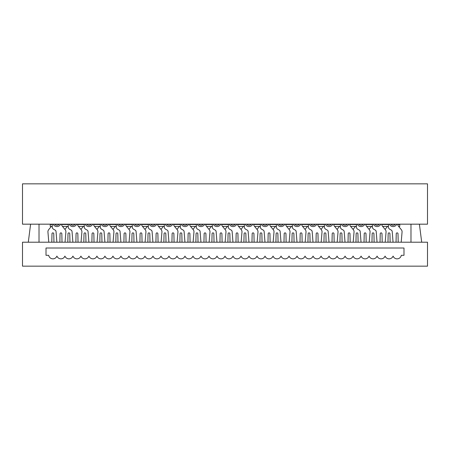 <?xml version="1.0" encoding="UTF-8"?>
<svg xmlns="http://www.w3.org/2000/svg" width="450" height="450" viewBox="0 0 450 450"><rect width="100%" height="100%" fill="white"/><g stroke="black" fill="none" stroke-linecap="round" stroke-linejoin="round"><path stroke-width="0.67" d="M427.5 224.179L22.5 224.179L22.5 183.842L427.5 183.842L427.5 224.179M52.251 226.384L50.231 226.384L50.231 224.179M397.766 224.494L399.769 224.494L399.769 224.179M399.769 224.494L399.769 226.384L398.627 226.384M62.454 226.384L68.254 226.384M78.457 226.384L84.263 226.384M94.466 226.384L100.271 226.384M110.475 226.384L116.28 226.384M126.484 226.384L132.289 226.384M142.493 226.384L148.297 226.384M158.501 226.384L164.306 226.384M174.51 226.384L180.315 226.384M190.519 226.384L196.324 226.384M206.528 226.384L212.333 226.384M222.536 226.384L228.341 226.384M238.545 226.384L244.35 226.384M254.554 226.384L260.359 226.384M270.562 226.384L276.368 226.384M286.571 226.384L292.376 226.384M302.58 226.384L308.385 226.384M318.589 226.384L324.388 226.384M334.592 226.384L340.397 226.384M350.601 226.384L356.406 226.384M366.609 226.384L372.414 226.384M382.618 226.384L388.423 226.384M48.791 242.207L47.936 231.998A3.178 3.178 0 0 1 48.645 229.714L51.373 226.384M53.955 242.207L53.758 233.752A0.883 0.883 0 0 0 52.881 232.869A0.883 0.883 0 0 0 51.998 233.752L51.801 242.207M60.637 224.179A4.095 4.095 0 0 1 53.184 224.179M52.251 224.179L52.251 226.958A2.604 2.604 0 0 0 53.572 229.224L55.08 230.074A1.907 1.907 0 0 1 56.042 231.587L56.88 242.207M59.867 242.207L60.064 233.752A0.883 0.883 0 0 1 60.947 232.869A0.883 0.883 0 0 1 61.83 233.752L62.021 242.207M65.031 242.207L65.886 231.998A3.178 3.178 0 0 0 65.177 229.714L62.297 226.198A3.178 3.178 0 0 1 61.577 224.179M64.918 229.393L67.382 226.384M69.964 242.207L69.767 233.752A0.883 0.883 0 0 0 68.884 232.869A0.883 0.883 0 0 0 68.006 233.752L67.809 242.207M76.646 224.179A4.095 4.095 0 0 1 69.193 224.179M68.254 224.179L68.254 226.958A2.604 2.604 0 0 0 69.581 229.224L71.089 230.074A1.907 1.907 0 0 1 72.051 231.587L72.889 242.207M75.876 242.207L76.073 233.752A0.883 0.883 0 0 1 76.956 232.869A0.883 0.883 0 0 1 77.839 233.752L78.03 242.207M81.039 242.207L81.894 231.998A3.178 3.178 0 0 0 81.186 229.714L78.306 226.198A3.178 3.178 0 0 1 77.586 224.179M80.927 229.393L83.391 226.384M85.972 242.207L85.776 233.752A0.883 0.883 0 0 0 84.892 232.869A0.883 0.883 0 0 0 84.015 233.752L83.818 242.207M92.655 224.179A4.095 4.095 0 0 1 85.202 224.179M84.263 224.179L84.263 226.958A2.604 2.604 0 0 0 85.59 229.224L87.097 230.074A1.907 1.907 0 0 1 88.059 231.587L88.897 242.207M91.884 242.207L92.081 233.752A0.883 0.883 0 0 1 92.964 232.869A0.883 0.883 0 0 1 93.842 233.752L94.039 242.207M97.048 242.207L97.903 231.998A3.178 3.178 0 0 0 97.194 229.714L94.314 226.198A3.178 3.178 0 0 1 93.594 224.179M96.93 229.393L99.399 226.384M101.981 242.207L101.784 233.752A0.883 0.883 0 0 0 100.901 232.869A0.883 0.883 0 0 0 100.024 233.752L99.827 242.207M108.664 224.179A4.095 4.095 0 0 1 101.211 224.179M100.271 224.179L100.271 226.958A2.604 2.604 0 0 0 101.599 229.224L103.101 230.074A1.907 1.907 0 0 1 104.068 231.587L104.906 242.207M107.893 242.207L108.09 233.752A0.883 0.883 0 0 1 108.973 232.869A0.883 0.883 0 0 1 109.851 233.752L110.047 242.207M113.057 242.207L113.912 231.998A3.178 3.178 0 0 0 113.203 229.714L110.323 226.198A3.178 3.178 0 0 1 109.603 224.179M112.939 229.393L115.408 226.384M117.99 242.207L117.793 233.752A0.883 0.883 0 0 0 116.91 232.869A0.883 0.883 0 0 0 116.027 233.752L115.836 242.207M124.672 224.179A4.095 4.095 0 0 1 117.219 224.179M116.28 224.179L116.28 226.958A2.604 2.604 0 0 0 117.608 229.224L119.109 230.074A1.907 1.907 0 0 1 120.077 231.587L120.915 242.207M123.902 242.207L124.099 233.752A0.883 0.883 0 0 1 124.976 232.869A0.883 0.883 0 0 1 125.859 233.752L126.056 242.207M129.066 242.207L129.921 231.998A3.178 3.178 0 0 0 129.212 229.714L126.332 226.198A3.178 3.178 0 0 1 125.612 224.179M46.007 248.006L403.993 248.006L46.007 248.006L46.007 255.313L48.69 255.313A4.286 4.286 0 0 0 56.914 256.089A4.286 4.286 0 0 0 64.918 256.089A4.286 4.286 0 0 0 72.922 256.089A4.286 4.286 0 0 0 80.927 256.089A4.286 4.286 0 0 0 88.931 256.089A4.286 4.286 0 0 0 96.93 256.089A4.286 4.286 0 0 0 104.934 256.089A4.286 4.286 0 0 0 112.939 256.089A4.286 4.286 0 0 0 120.943 256.089A4.286 4.286 0 0 0 128.947 256.089A4.286 4.286 0 0 0 136.952 256.089A4.286 4.286 0 0 0 144.956 256.089A4.286 4.286 0 0 0 152.961 256.089A4.286 4.286 0 0 0 160.965 256.089A4.286 4.286 0 0 0 168.969 256.089A4.286 4.286 0 0 0 176.974 256.089A4.286 4.286 0 0 0 184.978 256.089A4.286 4.286 0 0 0 192.982 256.089A4.286 4.286 0 0 0 200.987 256.089A4.286 4.286 0 0 0 208.991 256.089A4.286 4.286 0 0 0 216.996 256.089A4.286 4.286 0 0 0 225 256.089A4.286 4.286 0 0 0 233.004 256.089A4.286 4.286 0 0 0 241.009 256.089A4.286 4.286 0 0 0 249.013 256.089A4.286 4.286 0 0 0 257.017 256.089A4.286 4.286 0 0 0 265.022 256.089A4.286 4.286 0 0 0 273.026 256.089A4.286 4.286 0 0 0 281.031 256.089A4.286 4.286 0 0 0 289.035 256.089A4.286 4.286 0 0 0 297.039 256.089A4.286 4.286 0 0 0 305.044 256.089A4.286 4.286 0 0 0 313.048 256.089A4.286 4.286 0 0 0 321.053 256.089A4.286 4.286 0 0 0 329.057 256.089A4.286 4.286 0 0 0 337.061 256.089A4.286 4.286 0 0 0 345.066 256.089A4.286 4.286 0 0 0 353.07 256.089A4.286 4.286 0 0 0 361.069 256.089A4.286 4.286 0 0 0 369.073 256.089A4.286 4.286 0 0 0 377.077 256.089A4.286 4.286 0 0 0 385.082 256.089A4.286 4.286 0 0 0 393.086 256.089A4.286 4.286 0 0 0 401.31 255.313L403.993 255.313L403.993 248.006M22.5 242.207L427.5 242.207L427.5 266.158L22.5 266.158L22.5 242.207M28.299 242.207L30.6 224.179M39.015 224.179L39.015 242.207M421.701 242.207L419.4 224.179M410.985 224.179L410.985 242.207M128.947 229.393L131.411 226.384M133.993 242.207L133.802 233.752A0.883 0.883 0 0 0 132.919 232.869A0.883 0.883 0 0 0 132.036 233.752L131.844 242.207M140.681 224.179A4.095 4.095 0 0 1 133.228 224.179M132.289 224.179L132.289 226.958A2.604 2.604 0 0 0 133.616 229.224L135.118 230.074A1.907 1.907 0 0 1 136.086 231.587L136.924 242.207M139.911 242.207L140.108 233.752A0.883 0.883 0 0 1 140.985 232.869A0.883 0.883 0 0 1 141.868 233.752L142.065 242.207M145.074 242.207L145.929 231.998A3.178 3.178 0 0 0 145.221 229.714L142.335 226.198A3.178 3.178 0 0 1 141.615 224.179M144.956 229.393L147.42 226.384M150.002 242.207L149.811 233.752A0.883 0.883 0 0 0 148.928 232.869A0.883 0.883 0 0 0 148.044 233.752L147.853 242.207M156.69 224.179A4.095 4.095 0 0 1 149.237 224.179M148.297 224.179L148.297 226.958A2.604 2.604 0 0 0 149.625 229.224L151.127 230.074A1.907 1.907 0 0 1 152.094 231.587L152.927 242.207M155.919 242.207L156.116 233.752A0.883 0.883 0 0 1 156.994 232.869A0.883 0.883 0 0 1 157.877 233.752L158.074 242.207M161.083 242.207L161.938 231.998A3.178 3.178 0 0 0 161.229 229.714L158.344 226.198A3.178 3.178 0 0 1 157.624 224.179M160.965 229.393L163.429 226.384M166.011 242.207L165.819 233.752A0.883 0.883 0 0 0 164.936 232.869A0.883 0.883 0 0 0 164.053 233.752L163.862 242.207M172.699 224.179A4.095 4.095 0 0 1 165.246 224.179M164.306 224.179L164.306 226.958A2.604 2.604 0 0 0 165.634 229.224L167.136 230.074A1.907 1.907 0 0 1 168.103 231.587L168.936 242.207M171.928 242.207L172.119 233.752A0.883 0.883 0 0 1 173.002 232.869A0.883 0.883 0 0 1 173.886 233.752L174.083 242.207M177.092 242.207L177.947 231.998A3.178 3.178 0 0 0 177.238 229.714L174.352 226.198A3.178 3.178 0 0 1 173.632 224.179M176.974 229.393L179.438 226.384M182.019 242.207L181.828 233.752A0.883 0.883 0 0 0 180.945 232.869A0.883 0.883 0 0 0 180.062 233.752L179.871 242.207M188.708 224.179A4.095 4.095 0 0 1 181.254 224.179M180.315 224.179L180.315 226.958A2.604 2.604 0 0 0 181.643 229.224L183.144 230.074A1.907 1.907 0 0 1 184.112 231.587L184.944 242.207M187.937 242.207L188.128 233.752A0.883 0.883 0 0 1 189.011 232.869A0.883 0.883 0 0 1 189.894 233.752L190.086 242.207M193.101 242.207L193.956 231.998A3.178 3.178 0 0 0 193.247 229.714L190.361 226.198A3.178 3.178 0 0 1 189.641 224.179M192.982 229.393L195.446 226.384M198.028 242.207L197.837 233.752A0.883 0.883 0 0 0 196.954 232.869A0.883 0.883 0 0 0 196.071 233.752L195.879 242.207M204.716 224.179A4.095 4.095 0 0 1 197.263 224.179M196.324 224.179L196.324 226.958A2.604 2.604 0 0 0 197.651 229.224L199.153 230.074A1.907 1.907 0 0 1 200.121 231.587L200.953 242.207M203.946 242.207L204.137 233.752A0.883 0.883 0 0 1 205.02 232.869A0.883 0.883 0 0 1 205.903 233.752L206.094 242.207M209.109 242.207L209.964 231.998A3.178 3.178 0 0 0 209.256 229.714L206.37 226.198A3.178 3.178 0 0 1 205.65 224.179M208.991 229.393L211.455 226.384M214.037 242.207L213.846 233.752A0.883 0.883 0 0 0 212.963 232.869A0.883 0.883 0 0 0 212.079 233.752L211.888 242.207M220.725 224.179A4.095 4.095 0 0 1 213.272 224.179M212.333 224.179L212.333 226.958A2.604 2.604 0 0 0 213.66 229.224L215.162 230.074A1.907 1.907 0 0 1 216.129 231.587L216.962 242.207M219.954 242.207L220.146 233.752A0.883 0.883 0 0 1 221.029 232.869A0.883 0.883 0 0 1 221.912 233.752L222.103 242.207M225.112 242.207L225.973 231.998A3.178 3.178 0 0 0 225.264 229.714L222.379 226.198A3.178 3.178 0 0 1 221.659 224.179M225 229.393L227.464 226.384M230.046 242.207L229.854 233.752A0.883 0.883 0 0 0 228.971 232.869A0.883 0.883 0 0 0 228.088 233.752L227.897 242.207M236.728 224.179A4.095 4.095 0 0 1 229.275 224.179M228.341 224.179L228.341 226.958A2.604 2.604 0 0 0 229.669 229.224L231.171 230.074A1.907 1.907 0 0 1 232.138 231.587L232.971 242.207M235.963 242.207L236.154 233.752A0.883 0.883 0 0 1 237.037 232.869A0.883 0.883 0 0 1 237.921 233.752L238.112 242.207M241.121 242.207L241.976 231.998A3.178 3.178 0 0 0 241.268 229.714L238.388 226.198A3.178 3.178 0 0 1 237.667 224.179M241.009 229.393L243.472 226.384M246.054 242.207L245.863 233.752A0.883 0.883 0 0 0 244.98 232.869A0.883 0.883 0 0 0 244.097 233.752L243.906 242.207M252.737 224.179A4.095 4.095 0 0 1 245.284 224.179M244.35 224.179L244.35 226.958A2.604 2.604 0 0 0 245.672 229.224L247.179 230.074A1.907 1.907 0 0 1 248.147 231.587L248.979 242.207M251.972 242.207L252.163 233.752A0.883 0.883 0 0 1 253.046 232.869A0.883 0.883 0 0 1 253.929 233.752L254.121 242.207M257.13 242.207L257.985 231.998A3.178 3.178 0 0 0 257.276 229.714L254.396 226.198A3.178 3.178 0 0 1 253.676 224.179M257.017 229.393L259.481 226.384M262.063 242.207L261.872 233.752A0.883 0.883 0 0 0 260.989 232.869A0.883 0.883 0 0 0 260.106 233.752L259.914 242.207M268.746 224.179A4.095 4.095 0 0 1 261.293 224.179M260.359 224.179L260.359 226.958A2.604 2.604 0 0 0 261.681 229.224L263.188 230.074A1.907 1.907 0 0 1 264.15 231.587L264.988 242.207M267.981 242.207L268.172 233.752A0.883 0.883 0 0 1 269.055 232.869A0.883 0.883 0 0 1 269.938 233.752L270.129 242.207M273.139 242.207L273.994 231.998A3.178 3.178 0 0 0 273.285 229.714L270.405 226.198A3.178 3.178 0 0 1 269.685 224.179M273.026 229.393L275.49 226.384M278.072 242.207L277.881 233.752A0.883 0.883 0 0 0 276.998 232.869A0.883 0.883 0 0 0 276.114 233.752L275.918 242.207M284.754 224.179A4.095 4.095 0 0 1 277.301 224.179M276.368 224.179L276.368 226.958A2.604 2.604 0 0 0 277.689 229.224L279.197 230.074A1.907 1.907 0 0 1 280.159 231.587L280.997 242.207M283.989 242.207L284.181 233.752A0.883 0.883 0 0 1 285.064 232.869A0.883 0.883 0 0 1 285.947 233.752L286.138 242.207M289.147 242.207L290.002 231.998A3.178 3.178 0 0 0 289.294 229.714L286.414 226.198A3.178 3.178 0 0 1 285.694 224.179M289.035 229.393L291.499 226.384M294.081 242.207L293.884 233.752A0.883 0.883 0 0 0 293.006 232.869A0.883 0.883 0 0 0 292.123 233.752L291.926 242.207M300.763 224.179A4.095 4.095 0 0 1 293.31 224.179M292.376 224.179L292.376 226.958A2.604 2.604 0 0 0 293.698 229.224L295.206 230.074A1.907 1.907 0 0 1 296.168 231.587L297.006 242.207M299.998 242.207L300.189 233.752A0.883 0.883 0 0 1 301.072 232.869A0.883 0.883 0 0 1 301.956 233.752L302.147 242.207M305.156 242.207L306.011 231.998A3.178 3.178 0 0 0 305.303 229.714L302.423 226.198A3.178 3.178 0 0 1 301.702 224.179M305.044 229.393L307.507 226.384M310.089 242.207L309.892 233.752A0.883 0.883 0 0 0 309.015 232.869A0.883 0.883 0 0 0 308.132 233.752L307.935 242.207M316.772 224.179A4.095 4.095 0 0 1 309.319 224.179M308.385 224.179L308.385 226.958A2.604 2.604 0 0 0 309.707 229.224L311.214 230.074A1.907 1.907 0 0 1 312.176 231.587L313.014 242.207M316.007 242.207L316.198 233.752A0.883 0.883 0 0 1 317.081 232.869A0.883 0.883 0 0 1 317.964 233.752L318.156 242.207M321.165 242.207L322.02 231.998A3.178 3.178 0 0 0 321.311 229.714L318.431 226.198A3.178 3.178 0 0 1 317.711 224.179M321.053 229.393L323.516 226.384M326.098 242.207L325.901 233.752A0.883 0.883 0 0 0 325.024 232.869A0.883 0.883 0 0 0 324.141 233.752L323.944 242.207M332.781 224.179A4.095 4.095 0 0 1 325.327 224.179M324.388 224.179L324.388 226.958A2.604 2.604 0 0 0 325.716 229.224L327.223 230.074A1.907 1.907 0 0 1 328.185 231.587L329.023 242.207M332.01 242.207L332.207 233.752A0.883 0.883 0 0 1 333.09 232.869A0.883 0.883 0 0 1 333.973 233.752L334.164 242.207M337.174 242.207L338.029 231.998A3.178 3.178 0 0 0 337.32 229.714L334.44 226.198A3.178 3.178 0 0 1 333.72 224.179M337.061 229.393L339.525 226.384M342.107 242.207L341.91 233.752A0.883 0.883 0 0 0 341.027 232.869A0.883 0.883 0 0 0 340.149 233.752L339.952 242.207M348.789 224.179A4.095 4.095 0 0 1 341.336 224.179M340.397 224.179L340.397 226.958A2.604 2.604 0 0 0 341.724 229.224L343.232 230.074A1.907 1.907 0 0 1 344.194 231.587L345.032 242.207M348.019 242.207L348.216 233.752A0.883 0.883 0 0 1 349.099 232.869A0.883 0.883 0 0 1 349.976 233.752L350.173 242.207M353.183 242.207L354.037 231.998A3.178 3.178 0 0 0 353.329 229.714L350.449 226.198A3.178 3.178 0 0 1 349.729 224.179M353.07 229.393L355.534 226.384M358.116 242.207L357.919 233.752A0.883 0.883 0 0 0 357.036 232.869A0.883 0.883 0 0 0 356.158 233.752L355.961 242.207M364.798 224.179A4.095 4.095 0 0 1 357.345 224.179M356.406 224.179L356.406 226.958A2.604 2.604 0 0 0 357.733 229.224L359.235 230.074A1.907 1.907 0 0 1 360.202 231.587L361.041 242.207M364.027 242.207L364.224 233.752A0.883 0.883 0 0 1 365.108 232.869A0.883 0.883 0 0 1 365.985 233.752L366.182 242.207M369.191 242.207L370.046 231.998A3.178 3.178 0 0 0 369.338 229.714L366.457 226.198A3.178 3.178 0 0 1 365.738 224.179M369.073 229.393L371.543 226.384M374.124 242.207L373.928 233.752A0.883 0.883 0 0 0 373.044 232.869A0.883 0.883 0 0 0 372.161 233.752L371.97 242.207M380.807 224.179A4.095 4.095 0 0 1 373.354 224.179M372.414 224.179L372.414 226.958A2.604 2.604 0 0 0 373.742 229.224L375.244 230.074A1.907 1.907 0 0 1 376.211 231.587L377.049 242.207M380.036 242.207L380.233 233.752A0.883 0.883 0 0 1 381.116 232.869A0.883 0.883 0 0 1 381.994 233.752L382.191 242.207M385.2 242.207L386.055 231.998A3.178 3.178 0 0 0 385.346 229.714L382.466 226.198A3.178 3.178 0 0 1 381.746 224.179M385.082 229.393L387.546 226.384M390.133 242.207L389.936 233.752A0.883 0.883 0 0 0 389.053 232.869A0.883 0.883 0 0 0 388.17 233.752L387.979 242.207M396.816 224.179A4.095 4.095 0 0 1 389.363 224.179M388.423 224.179L388.423 226.958A2.604 2.604 0 0 0 389.751 229.224L391.252 230.074A1.907 1.907 0 0 1 392.22 231.587L393.058 242.207M396.045 242.207L396.242 233.752A0.883 0.883 0 0 1 397.119 232.869A0.883 0.883 0 0 1 398.002 233.752L398.199 242.207M401.209 242.207L402.064 231.998A3.178 3.178 0 0 0 401.355 229.714L398.469 226.198A3.178 3.178 0 0 1 397.749 224.179M50.231 224.494L52.251 224.494M61.594 224.494L68.254 224.494M77.597 224.494L84.263 224.494M93.606 224.494L100.271 224.494M109.614 224.494L116.28 224.494M125.623 224.494L132.289 224.494M141.632 224.494L148.297 224.494M157.641 224.494L164.306 224.494M173.649 224.494L180.315 224.494M189.658 224.494L196.324 224.494M205.667 224.494L212.333 224.494M221.676 224.494L228.341 224.494M237.684 224.494L244.35 224.494M253.693 224.494L260.359 224.494M269.702 224.494L276.368 224.494M285.711 224.494L292.376 224.494M301.719 224.494L308.385 224.494M317.728 224.494L324.388 224.494M333.737 224.494L340.397 224.494M349.74 224.494L356.406 224.494M365.749 224.494L372.414 224.494M381.757 224.494L388.423 224.494M54.675 224.179A2.812 2.812 0 0 0 59.147 224.179M70.684 224.179A2.812 2.812 0 0 0 75.156 224.179M86.692 224.179A2.812 2.812 0 0 0 91.164 224.179M102.701 224.179A2.812 2.812 0 0 0 107.173 224.179M118.71 224.179A2.812 2.812 0 0 0 123.182 224.179M134.719 224.179A2.812 2.812 0 0 0 139.191 224.179M150.722 224.179A2.812 2.812 0 0 0 155.199 224.179M166.731 224.179A2.812 2.812 0 0 0 171.208 224.179M182.739 224.179A2.812 2.812 0 0 0 187.217 224.179M198.748 224.179A2.812 2.812 0 0 0 203.226 224.179M214.757 224.179A2.812 2.812 0 0 0 219.234 224.179M230.766 224.179A2.812 2.812 0 0 0 235.243 224.179M246.774 224.179A2.812 2.812 0 0 0 251.252 224.179M262.783 224.179A2.812 2.812 0 0 0 267.261 224.179M278.792 224.179A2.812 2.812 0 0 0 283.269 224.179M294.801 224.179A2.812 2.812 0 0 0 299.278 224.179M310.809 224.179A2.812 2.812 0 0 0 315.281 224.179M326.818 224.179A2.812 2.812 0 0 0 331.29 224.179M342.827 224.179A2.812 2.812 0 0 0 347.299 224.179M358.836 224.179A2.812 2.812 0 0 0 363.308 224.179M374.844 224.179A2.812 2.812 0 0 0 379.316 224.179M390.853 224.179A2.812 2.812 0 0 0 395.325 224.179"/></g></svg>
